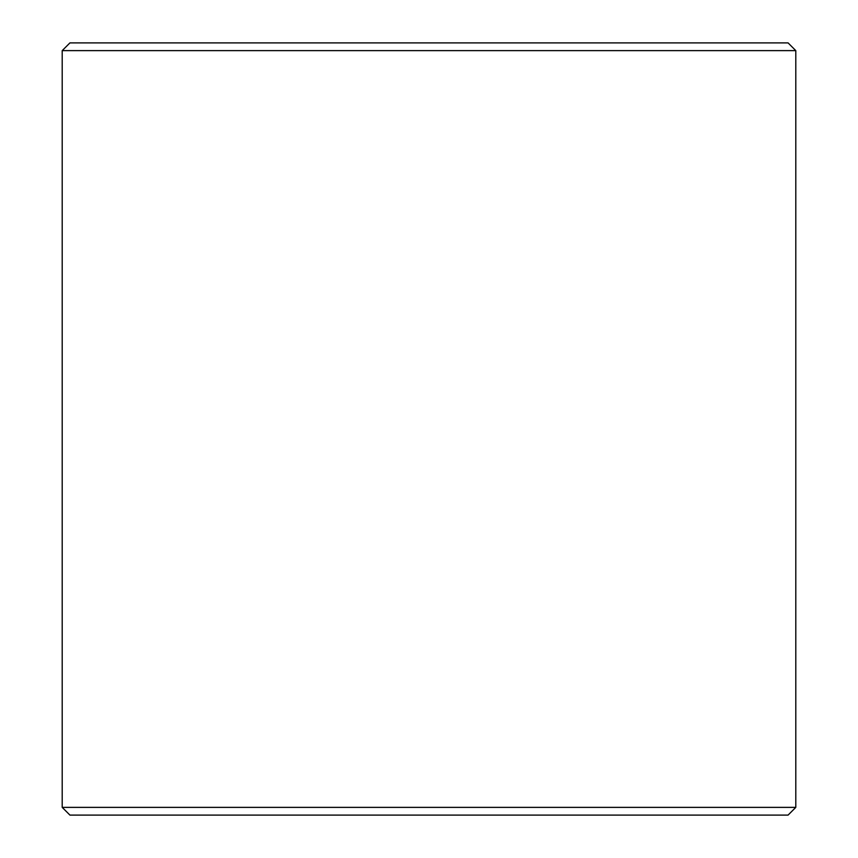 <?xml version="1.0" encoding="UTF-8"?>
<svg xmlns="http://www.w3.org/2000/svg" width="858" height="858" viewBox="0 0 858 858"><rect width="100%" height="100%" fill="white"/><g stroke="black" fill="none" stroke-linecap="round" stroke-linejoin="round"><path stroke-width="1.29" d="M62.205 807.378L69.927 815.1L788.073 815.1L795.795 807.378L795.795 50.622L62.205 50.622L62.205 807.378L795.795 807.378M795.795 50.622L788.073 42.9L69.927 42.9L62.205 50.622"/></g></svg>
